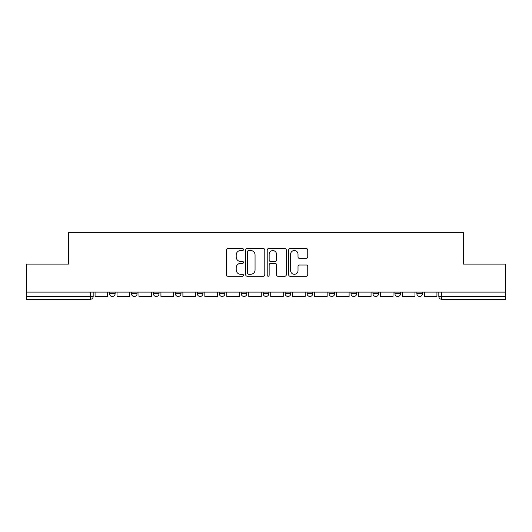 <?xml version="1.0" encoding="UTF-8"?>
<svg xmlns="http://www.w3.org/2000/svg" width="532" height="532" viewBox="0 0 532 532"><rect width="100%" height="100%" fill="white"/><g stroke="black" fill="none" stroke-linecap="round" stroke-linejoin="round"><path stroke-width="0.8" d="M243.483 249.561A0.964 0.964 0 0 0 242.512 248.597L227.836 248.597A1.383 1.383 0 0 0 226.452 249.98L226.452 274.845A1.383 1.383 0 0 0 227.836 276.228L242.512 276.228A0.964 0.964 0 0 0 243.483 275.257A0.964 0.964 0 0 0 242.512 274.293L240.617 274.293A4.422 4.422 0 0 1 236.195 269.87L236.195 267.796A4.422 4.422 0 0 1 240.617 263.38L242.512 263.38A0.964 0.964 0 0 0 243.483 262.409A0.964 0.964 0 0 0 242.512 261.445L240.617 261.445A4.422 4.422 0 0 1 236.195 257.023L236.195 254.954A4.422 4.422 0 0 1 240.617 250.532L242.512 250.532A0.964 0.964 0 0 0 243.483 249.561M351.007 292.108L351.007 293.657L356.639 293.657A2.813 2.813 0 0 1 353.82 296.47A2.813 2.813 0 0 1 351.007 293.657L351.007 292.108M285.139 292.108L285.139 293.657L290.771 293.657A2.813 2.813 0 0 1 287.958 296.47A2.813 2.813 0 0 1 285.139 293.657L285.139 292.108M241.229 292.108L241.229 293.657L246.861 293.657A2.813 2.813 0 0 1 244.042 296.47A2.813 2.813 0 0 1 241.229 293.657L241.229 292.108M219.277 292.108L219.277 293.657L224.903 293.657A2.813 2.813 0 0 1 222.09 296.47A2.813 2.813 0 0 1 219.277 293.657L219.277 292.108M175.361 292.108L175.361 293.657L180.993 293.657A2.813 2.813 0 0 1 178.18 296.47A2.813 2.813 0 0 1 175.361 293.657L175.361 292.108M306.372 258.333A1.383 1.383 0 0 0 307.755 256.956L307.755 249.98A1.383 1.383 0 0 0 306.372 248.597L290.073 248.597A1.383 1.383 0 0 0 288.69 249.98L288.69 274.845A1.383 1.383 0 0 0 290.073 276.228L306.372 276.228A1.383 1.383 0 0 0 307.755 274.845L307.755 266.419A1.383 1.383 0 0 0 306.372 265.036L299.396 265.036A1.383 1.383 0 0 0 298.013 266.419L298.013 270.595A3.697 3.697 0 0 1 294.322 274.293A3.697 3.697 0 0 1 290.625 270.595L290.625 254.223A3.697 3.697 0 0 1 294.322 250.532A3.697 3.697 0 0 1 298.013 254.223L298.013 256.956A1.383 1.383 0 0 0 299.396 258.333L306.372 258.333M26.6 292.108L26.6 264.098L68.542 264.098L68.542 232.717L463.458 232.717L463.458 264.098L505.4 264.098L505.4 292.108L26.6 292.108L26.6 296.47L93.173 296.47L93.173 292.108L93.173 296.47A2.813 2.813 0 0 1 90.354 299.283L26.6 299.283L26.6 296.47M264.79 249.98A1.383 1.383 0 0 0 263.407 248.597L247.107 248.597A1.383 1.383 0 0 0 245.724 249.98L245.724 274.845A1.383 1.383 0 0 0 247.107 276.228L263.407 276.228A1.383 1.383 0 0 0 264.79 274.845L264.79 249.98M268.594 248.597L284.893 248.597A1.383 1.383 0 0 1 286.276 249.98L286.276 274.845A1.383 1.383 0 0 1 284.893 276.228L277.917 276.228A1.383 1.383 0 0 1 276.534 274.845L276.534 264.756A1.383 1.383 0 0 0 275.15 263.38L270.522 263.38A1.383 1.383 0 0 0 269.145 264.756L269.145 275.257A0.964 0.964 0 0 1 268.175 276.228A0.964 0.964 0 0 1 267.21 275.257L267.21 249.98A1.383 1.383 0 0 1 268.594 248.597M438.827 292.108L438.827 296.47L505.4 296.47L505.4 299.283L441.646 299.283A2.813 2.813 0 0 1 438.827 296.47M505.4 292.108L505.4 296.47M422.501 292.108L422.501 293.657A2.813 2.813 0 0 1 419.688 296.47A2.813 2.813 0 0 1 416.875 293.657L422.501 293.657M416.875 292.108L416.875 293.657M400.549 292.108L400.549 293.657A2.813 2.813 0 0 1 397.737 296.47A2.813 2.813 0 0 1 394.917 293.657A2.813 2.813 0 0 0 397.737 296.47M394.917 292.108L394.917 293.657L400.549 293.657M378.591 292.108L378.591 293.657A2.813 2.813 0 0 1 375.778 296.47A2.813 2.813 0 0 1 372.965 293.657A2.813 2.813 0 0 0 375.778 296.47M372.965 292.108L372.965 293.657L378.591 293.657M356.639 292.108L356.639 293.657A2.813 2.813 0 0 1 353.82 296.47M334.681 292.108L334.681 293.657A2.813 2.813 0 0 1 331.868 296.47A2.813 2.813 0 0 1 329.049 293.657L334.681 293.657M329.049 292.108L329.049 293.657M312.723 292.108L312.723 293.657A2.813 2.813 0 0 1 309.91 296.47A2.813 2.813 0 0 1 307.097 293.657L312.723 293.657L312.723 292.108M307.097 292.108L307.097 293.657M290.771 292.108L290.771 293.657M268.813 292.108L268.813 293.657A2.813 2.813 0 0 1 266 296.47A2.813 2.813 0 0 1 263.187 293.657L268.813 293.657L268.813 292.108M263.187 292.108L263.187 293.657M246.861 292.108L246.861 293.657L246.861 292.108M224.903 293.657L224.903 292.108L224.903 293.657A2.813 2.813 0 0 1 222.09 296.47M202.951 292.108L202.951 293.657A2.813 2.813 0 0 1 200.132 296.47A2.813 2.813 0 0 1 197.319 293.657A2.813 2.813 0 0 0 200.132 296.47A2.813 2.813 0 0 0 202.951 293.657L202.951 292.108M197.319 292.108L197.319 293.657L202.951 293.657M180.993 292.108L180.993 293.657M159.035 292.108L159.035 293.657A2.813 2.813 0 0 1 156.222 296.47A2.813 2.813 0 0 1 153.409 293.657A2.813 2.813 0 0 0 156.222 296.47A2.813 2.813 0 0 0 159.035 293.657L153.409 293.657L153.409 292.108M131.451 292.108L131.451 293.657L137.083 293.657L137.083 292.108L137.083 293.657A2.813 2.813 0 0 1 134.264 296.47A2.813 2.813 0 0 1 131.451 293.657A2.813 2.813 0 0 0 134.264 296.47M109.499 292.108L109.499 293.657L115.125 293.657L115.125 292.108L115.125 293.657A2.813 2.813 0 0 1 112.312 296.47A2.813 2.813 0 0 1 109.499 293.657A2.813 2.813 0 0 0 112.312 296.47M90.354 292.108L90.354 299.283A2.813 2.813 0 0 0 93.173 296.47M248.63 250.532A0.964 0.964 0 0 0 247.659 251.496L247.659 273.322A0.964 0.964 0 0 0 248.63 274.293L250.632 274.293A4.422 4.422 0 0 0 255.054 269.87L255.054 254.954A4.422 4.422 0 0 0 250.632 250.532L248.63 250.532M276.534 254.296A3.697 3.697 0 0 0 272.836 250.599A3.697 3.697 0 0 0 269.145 254.296L269.145 260.062A1.383 1.383 0 0 0 270.522 261.445L275.15 261.445A1.383 1.383 0 0 0 276.534 260.062L276.534 254.296M107.597 292.108L107.597 296.47L95.068 296.47L95.068 292.108M129.549 292.108L129.549 296.47L117.027 296.47L117.027 292.108M151.507 292.108L151.507 296.47L138.978 296.47L138.978 292.108M173.465 292.108L173.465 296.47L160.937 296.47L160.937 292.108M195.417 292.108L195.417 296.47L182.895 296.47L182.895 292.108M217.375 292.108L217.375 296.47L204.847 296.47L204.847 292.108M239.327 292.108L239.327 296.47L226.805 296.47L226.805 292.108M261.285 292.108L261.285 296.47L248.757 296.47L248.757 292.108M283.243 292.108L283.243 296.47L270.715 296.47L270.715 292.108M305.195 292.108L305.195 296.47L292.673 296.47L292.673 292.108M327.153 292.108L327.153 296.47L314.625 296.47L314.625 292.108M349.105 292.108L349.105 296.47L336.583 296.47L336.583 292.108M371.063 292.108L371.063 296.47L358.535 296.47L358.535 292.108M393.022 292.108L393.022 296.47L380.493 296.47L380.493 292.108M414.973 292.108L414.973 296.47L402.451 296.47L402.451 292.108M436.932 292.108L436.932 296.47L424.403 296.47L424.403 292.108M441.646 292.108L441.646 299.283"/></g></svg>
